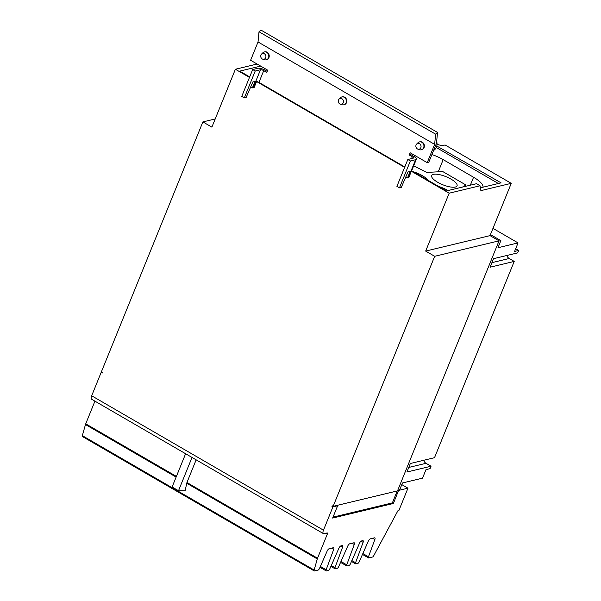 <?xml version="1.0" encoding="UTF-8"?>
<svg xmlns="http://www.w3.org/2000/svg" width="601" height="601" viewBox="0 0 601 601"><rect width="100%" height="100%" fill="white"/><g stroke="black" fill="none" stroke-linecap="round" stroke-linejoin="round"><path stroke-width="0.9" d="M436.664 141.438A7.805 6.761 76.5 0 1 436.446 147.102A7.805 6.761 76.5 0 1 433.561 150.475M338.513 99.969A2.96 2.569 76.5 0 1 339.107 99.075A2.96 2.569 76.5 0 1 342.382 99.06A2.96 2.569 76.5 0 1 343.246 102.711A2.96 2.569 76.5 0 1 340.331 104.168A2.96 2.569 76.5 0 1 338.513 99.969M416.087 144.939A2.96 2.569 76.5 0 1 416.673 144.045A2.96 2.569 76.5 0 1 419.956 144.03A2.96 2.569 76.5 0 1 420.82 147.688A2.96 2.569 76.5 0 1 417.898 149.138A2.96 2.569 76.5 0 1 416.087 144.939M260.939 54.992A2.96 2.569 76.5 0 1 261.533 54.098A2.96 2.569 76.5 0 1 264.808 54.082A2.96 2.569 76.5 0 1 265.672 57.741A2.96 2.569 76.5 0 1 262.757 59.191A2.96 2.569 76.5 0 1 260.939 54.992M423.728 460.283A4.853 4.207 -103.5 0 0 426.019 463.303L431.052 466.226L406.9 472.025L410.363 463.491L434.515 457.692L514.216 261.42L490.063 267.22L493.526 258.685L517.679 252.886L518.663 250.467L515.681 248.739M506.891 255.478A4.853 4.207 -103.5 0 0 509.182 258.498L514.216 261.42M339.107 99.075L340.414 97.768A4.049 3.508 76.5 0 1 341.894 96.934A4.049 3.508 76.5 0 1 345.522 98.451A4.049 3.508 76.5 0 1 346.071 102.741A4.049 3.508 76.5 0 1 343.787 104.807A4.049 3.508 76.5 0 1 342.089 104.732L340.331 104.168M416.673 144.045L417.988 142.745A4.049 3.508 76.5 0 1 419.468 141.911A4.049 3.508 76.5 0 1 423.096 143.429A4.049 3.508 76.5 0 1 423.645 147.718A4.049 3.508 76.5 0 1 421.361 149.777A4.049 3.508 76.5 0 1 419.656 149.709L417.898 149.138M261.533 54.098L262.84 52.798A4.049 3.508 76.5 0 1 264.327 51.964A4.049 3.508 76.5 0 1 267.956 53.474A4.049 3.508 76.5 0 1 268.504 57.771A4.049 3.508 76.5 0 1 266.213 59.83A4.049 3.508 76.5 0 1 264.515 59.754L262.757 59.191M437.52 132.445L436.499 143.256L428.768 162.293L427.221 162.661L434.643 144.375L435.612 134.166L437.52 132.445L260.909 30.05L259.001 31.77L258.032 41.98L250.609 60.265L267.708 70.182L266.799 72.421L263.726 70.64A2.524 0.804 22.1 0 0 260.481 69.761L255.222 71.023L244.306 97.903L246.147 97.46L252.848 81.954L255.004 81.436L252.39 87.874L250.707 86.897M435.612 134.166L259.001 31.77M465.474 186.355L466.008 185.04L442.742 171.548L426.845 172.434L413.668 165.838M431.909 154.555A21.133 6.701 -157.9 0 1 443.185 159.633L473.565 177.25A21.133 6.701 -157.9 0 1 483.039 187.196M438.843 186.558A13.703 4.35 -157.9 0 1 448.03 190.547M413.39 171.803A13.703 4.35 -157.9 0 1 427.784 180.15M433.419 174.358A13.703 4.35 -157.9 0 1 448.594 177.828A13.703 4.35 -157.9 0 1 457.06 185.852A13.703 4.35 -157.9 0 1 455.31 187.046A13.703 4.35 -157.9 0 1 440.135 183.575A13.703 4.35 -157.9 0 1 431.668 175.545A13.703 4.35 -157.9 0 1 433.419 174.358M466.008 185.04L462.477 187.076M397.644 490.544L399.575 490.085L402.46 482.971L422.526 478.156L425.996 469.621L430.076 468.637L431.052 466.226M498.943 241.084L500.866 240.618L497.981 247.732L518.047 242.909L514.584 251.443L518.663 250.467M518.047 242.909L492.97 228.372M500.866 240.618L490.454 234.578M255.222 71.023L252.675 69.551L241.76 96.423L244.306 97.903M342.104 96.889A4.049 3.508 76.5 0 1 342.315 96.836A4.049 3.508 76.5 0 1 345.943 98.354A4.049 3.508 76.5 0 1 346.492 102.643A4.049 3.508 76.5 0 1 344.2 104.702A4.049 3.508 76.5 0 1 343.99 104.747M421.564 149.724A4.049 3.508 -103.5 0 0 421.774 149.679A4.049 3.508 -103.5 0 0 424.066 147.613A4.049 3.508 -103.5 0 0 423.51 143.323A4.049 3.508 -103.5 0 0 419.881 141.806A4.049 3.508 -103.5 0 0 419.678 141.866M266.423 59.769A4.049 3.508 -103.5 0 0 266.634 59.732A4.049 3.508 -103.5 0 0 268.917 57.666A4.049 3.508 -103.5 0 0 268.369 53.376A4.049 3.508 -103.5 0 0 264.74 51.859A4.049 3.508 -103.5 0 0 264.538 51.919M434.643 144.375L258.032 41.98M411.249 153.405L410.761 154.615L413.834 156.403A5.709 1.811 -157.9 0 1 416.358 159.212A5.709 1.811 -157.9 0 1 415.629 159.708L410.363 160.97L407.824 159.498L396.908 186.378L399.455 187.85L401.295 187.407L407.989 171.901L410.152 171.383L407.538 177.821L405.855 176.844M410.363 160.97L399.455 187.85M410.761 154.615L409.213 154.99L410.122 152.752L427.221 162.661M436.266 147.508L498.372 183.508M436.799 146.013L501.069 182.862L480.394 187.828M490.025 235.622L425.666 251.083L434.681 256.304L333.149 506.335L397.509 490.882L499.04 240.843L490.025 235.622L511.256 183.335L445.086 144.976L441.998 145.712L437.032 144.375M249.693 76.898L239.739 71.128L260.669 66.102M252.675 69.551L257.934 68.289A5.709 1.811 -157.9 0 1 265.266 70.264L267.212 71.391M252.39 87.874L253.209 87.678A2.524 0.804 -157.9 0 1 254.08 87.686L256.574 81.533A2.524 0.804 -157.9 0 1 258.948 82.397L404.789 166.958M407.824 159.498L413.082 158.236A2.524 0.804 22.1 0 0 413.405 158.018A2.524 0.804 22.1 0 0 412.286 156.771L409.213 154.99M407.538 177.821L408.349 177.626A5.709 1.811 22.1 0 0 408.845 177.415L411.347 171.262A5.709 1.811 22.1 0 0 411.58 170.977L416.358 159.212M511.256 183.335L480.868 190.637L480.049 185.777L476.488 183.711L446.393 190.938L411.655 170.797M337.048 505.396L337.642 505.742L332.931 506.868L323.473 530.172L91.675 395.781L101.133 372.477L102.17 373.078L102.388 372.545L101.351 371.944L202.875 121.913L211.89 127.134L235.389 69.25L249.483 77.416M257.108 64.037L235.389 69.25M256.574 81.533L404.623 167.363M411.347 171.262L449.172 193.191L480.049 185.777M425.666 251.083L449.172 193.191M434.681 256.304L499.04 240.843M333.149 506.335L332.113 505.734L331.902 506.267L332.706 506.08M215.211 118.953L202.875 121.913M398.591 490.318L393.4 503.48L392.37 502.879L333.014 517.13M392.37 502.879L397.208 490.949M393.4 503.48L332.631 518.07L337.642 505.742M323.473 530.172A4.598 1.765 120.1 0 0 323.391 533.613A4.598 1.765 120.1 0 0 324.059 533.673L327.079 532.952A1.615 0.624 -59.9 0 1 327.312 532.974A1.615 0.624 -59.9 0 1 327.282 534.184L317.523 558.216A3.561 1.367 120.1 0 0 317.275 558.938L314.135 570.041A1.615 0.624 120.1 0 0 314.225 570.927A1.615 0.624 120.1 0 0 314.458 570.95L318.117 570.071A1.615 0.624 120.1 0 0 319.439 568.561L327.184 550.989A2.427 0.932 -59.9 0 1 329.16 548.721L333.33 547.721A2.427 0.932 -59.9 0 1 333.683 547.751A2.427 0.932 -59.9 0 1 333.698 549.419L326.148 569.778A1.615 0.624 120.1 0 0 326.163 570.89A1.615 0.624 120.1 0 0 326.396 570.912L328.477 570.417A1.615 0.624 120.1 0 0 329.791 568.899L338.926 548.165A2.427 0.932 -59.9 0 1 340.91 545.903L342.164 545.595A2.427 0.932 -59.9 0 1 342.517 545.633A2.427 0.932 -59.9 0 1 342.532 547.301L334.982 567.66A1.615 0.624 120.1 0 0 334.99 568.771A1.615 0.624 120.1 0 0 335.223 568.794L337.304 568.291A1.615 0.624 120.1 0 0 338.626 566.781L347.761 546.046A2.427 0.932 -59.9 0 1 349.737 543.777L353.914 542.778A2.427 0.932 -59.9 0 1 354.267 542.808A2.427 0.932 -59.9 0 1 354.282 544.483L346.732 564.835A1.615 0.624 120.1 0 0 346.739 565.947A1.615 0.624 120.1 0 0 346.972 565.969L349.053 565.473A1.615 0.624 120.1 0 0 350.375 563.963L359.511 543.221A2.427 0.932 -59.9 0 1 361.486 540.96L362.741 540.66A2.427 0.932 -59.9 0 1 363.094 540.69A2.427 0.932 -59.9 0 1 363.109 542.357L355.559 562.716A1.615 0.624 120.1 0 0 355.574 563.828A1.615 0.624 120.1 0 0 355.807 563.851L357.888 563.347A1.615 0.624 120.1 0 0 359.203 561.837L368.338 541.103A2.427 0.932 -59.9 0 1 370.321 538.834L374.491 537.835A2.427 0.932 -59.9 0 1 374.844 537.865A2.427 0.932 -59.9 0 1 374.859 539.54L368.458 556.789A1.615 0.624 120.1 0 0 368.473 557.901A1.615 0.624 120.1 0 0 368.706 557.923L372.522 557.007A1.615 0.624 120.1 0 0 373.702 555.775L397.885 510.805L398.869 510.565L407.959 488.17L401.799 484.601M332.931 506.868L331.902 506.267M91.675 395.781A4.598 1.765 120.1 0 0 91.592 399.222L323.391 533.613M407.959 488.17L398.718 490.393M101.133 372.477L101.937 372.282M94.928 401.16L85.725 423.825A3.561 1.367 120.1 0 0 85.477 424.546L82.337 435.65A1.615 0.624 120.1 0 0 82.42 436.536L314.225 570.927M196.151 459.84L186.941 482.513L185.093 490.777L178.52 490.709L192.019 457.444M178.52 490.709L172.104 486.99L185.611 453.732M408.755 467.45L426.019 463.303M491.918 262.645L509.182 258.498M473.565 177.25L470.343 185.191M443.185 159.633L438.249 171.796M414.795 155.456L414.292 156.681M260.481 69.761L253.209 87.678M412.286 156.771L411.542 158.604M263.726 70.64L258.948 82.397M415.629 159.708L408.349 177.626M368.458 556.789L362.861 553.536M374.859 539.54L372.673 538.271M346.732 564.835L340.955 561.492M354.282 544.483L352.096 543.214M326.148 569.778L320.378 566.427M333.698 549.419L331.519 548.157M342.532 547.301L340.474 546.106M334.982 567.66L331.286 565.518M363.109 542.357L361.058 541.17M355.559 562.716L351.863 560.575M176.401 476.398L85.725 423.825M327.282 534.184L325.719 533.275M317.523 558.216L186.941 482.513M317.275 558.938L186.716 483.242M314.135 570.041L82.337 435.65M176.116 477.096L85.477 424.546M341.894 96.934L342.315 96.836M343.787 104.807L344.2 104.702M421.361 149.777L421.774 149.679M419.468 141.911L419.881 141.806M266.213 59.83L266.634 59.732M264.327 51.964L264.74 51.859M368.473 557.901L362.471 554.423M346.739 565.947L340.572 562.371M326.163 570.89L319.987 567.314M334.99 568.771L330.896 566.397M355.574 563.828L351.48 561.454"/></g></svg>
